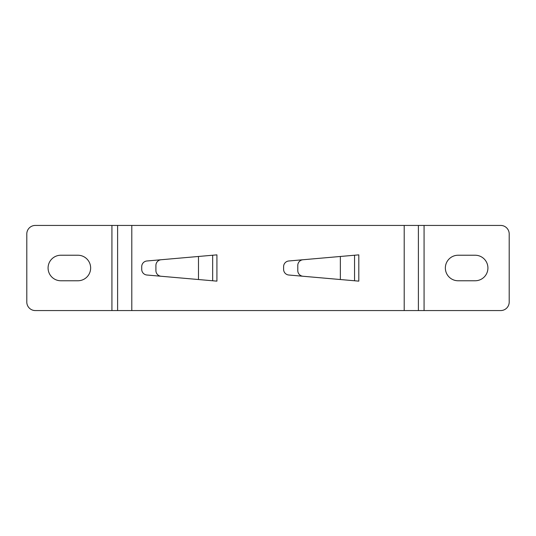 <?xml version="1.0" encoding="UTF-8"?>
<svg xmlns="http://www.w3.org/2000/svg" width="536" height="536" viewBox="0 0 536 536"><rect width="100%" height="100%" fill="white"/><g stroke="black" fill="none" stroke-linecap="round" stroke-linejoin="round"><path stroke-width="0.8" d="M418.395 225.435L500.684 225.435A8.516 8.516 0 0 1 509.2 233.951L509.2 302.049A8.516 8.516 0 0 1 500.684 310.565L404.204 310.565L404.204 225.435L418.395 225.435L418.395 310.565M117.605 225.435L35.316 225.435A8.516 8.516 0 0 0 26.8 233.951L26.8 302.049A8.516 8.516 0 0 0 35.316 310.565L117.605 310.565L117.605 225.435L404.204 225.435M458.119 255.23A12.77 12.77 0 0 0 445.356 268A12.77 12.77 0 0 0 458.119 280.77L475.151 280.77A12.77 12.77 0 0 0 487.921 268A12.77 12.77 0 0 0 475.151 255.23L458.119 255.23M117.605 310.565L404.204 310.565M60.849 255.23A12.77 12.77 0 0 0 48.079 268A12.77 12.77 0 0 0 60.849 280.77L77.881 280.77A12.77 12.77 0 0 0 90.644 268A12.77 12.77 0 0 0 77.881 255.23L60.849 255.23M141.725 269.36L141.725 266.64A5.675 5.675 0 0 1 146.904 260.985L212.665 255.23L204.886 255.913L212.665 255.23L212.665 280.77L161.095 276.254A5.675 5.675 0 0 1 155.916 270.606L155.916 265.394A5.675 5.675 0 0 1 161.095 259.746L198.481 256.469L198.481 279.531L146.904 275.015A5.675 5.675 0 0 1 141.725 269.36M283.604 269.36L283.604 266.64A5.675 5.675 0 0 1 288.79 260.985L354.551 255.23L346.765 255.913L354.551 255.23L354.551 280.77L302.974 276.254A5.675 5.675 0 0 1 297.795 270.606L297.795 265.394A5.675 5.675 0 0 1 302.974 259.746L340.36 256.469L340.36 279.531L288.79 275.015A5.675 5.675 0 0 1 283.604 269.36M204.156 255.974L204.886 255.913M212.665 280.77L216.919 281.139L216.919 254.861L212.665 255.23M346.035 255.974L346.765 255.913M354.551 280.77L358.805 281.139L358.805 254.861L354.551 255.23M424.07 225.435L424.07 310.565M111.93 310.565L111.93 225.435M131.796 225.435L131.796 310.565"/></g></svg>
